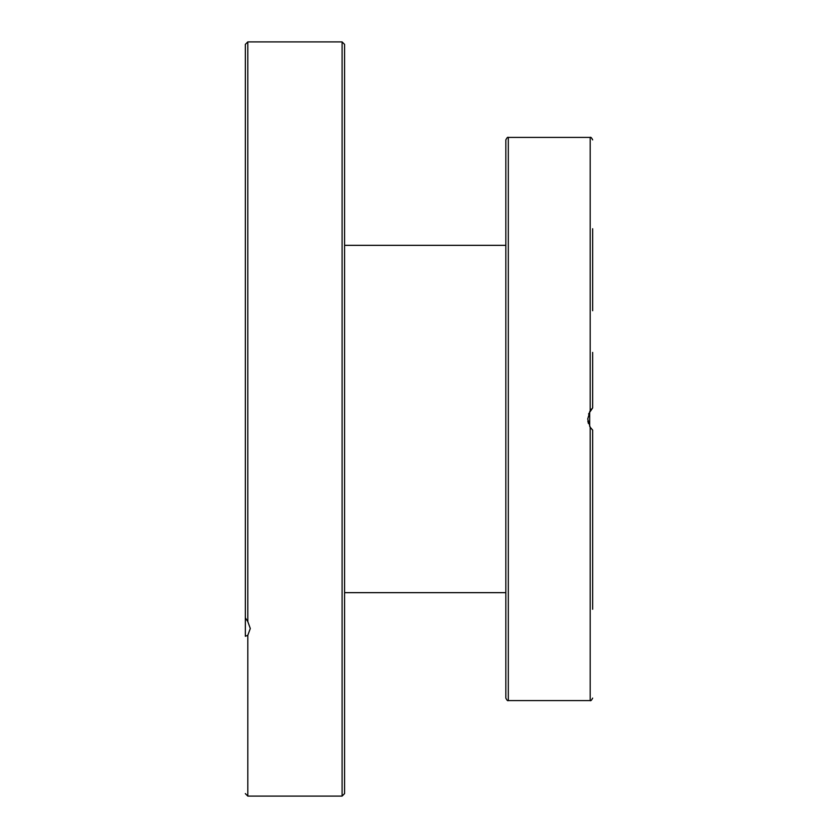 <?xml version="1.0" encoding="UTF-8"?>
<svg xmlns="http://www.w3.org/2000/svg" width="838" height="838" viewBox="0 0 838 838"><rect width="100%" height="100%" fill="white"/><g stroke="black" fill="none" stroke-linecap="round" stroke-linejoin="round"><path stroke-width="1.26" d="M592.665 609.257L592.665 430.093L592.665 609.257L592.665 430.093L590.182 427.233L587.7 419L590.182 410.767L592.665 407.907L592.665 352.4L592.665 407.907L588.569 413.993M505.827 139.894L505.827 698.106C506.927 700.285 507.755 701.113 508.31 700.589L508.31 137.411C507.755 136.887 506.927 137.715 505.827 139.894M591.062 428.428L589.69 426.416L589.69 411.573L591.471 409.101M592.665 352.4L592.655 407.917M587.836 421.022L588.381 423.431M589.889 426.762L591.974 429.444M505.827 207.897L505.827 228.743M592.665 228.743L592.665 310.72M245.335 439.835L245.335 617.816L247.818 621.618L250.3 628.51L247.818 635.298L245.335 636.262L245.335 594.341L245.335 626.74M344.575 793.617L344.575 44.383L342.093 41.9L342.093 796.1L344.575 793.617M247.818 621.618L247.818 41.9L245.335 44.383L245.335 398.563M245.335 594.341L245.335 575.884M245.335 44.383L245.335 617.816M590.182 427.233L590.182 700.589C590.717 701.113 591.544 700.285 592.665 698.106M508.31 137.411L590.182 137.411L590.182 410.767M342.093 796.1L247.818 796.1L247.818 635.298M508.31 700.589L590.182 700.589M590.182 137.411C590.717 136.887 591.544 137.715 592.665 139.894M342.093 41.9L247.818 41.9M247.818 796.1L245.335 793.617M505.827 592.665L344.575 592.665M505.827 245.335L344.575 245.335"/></g></svg>
